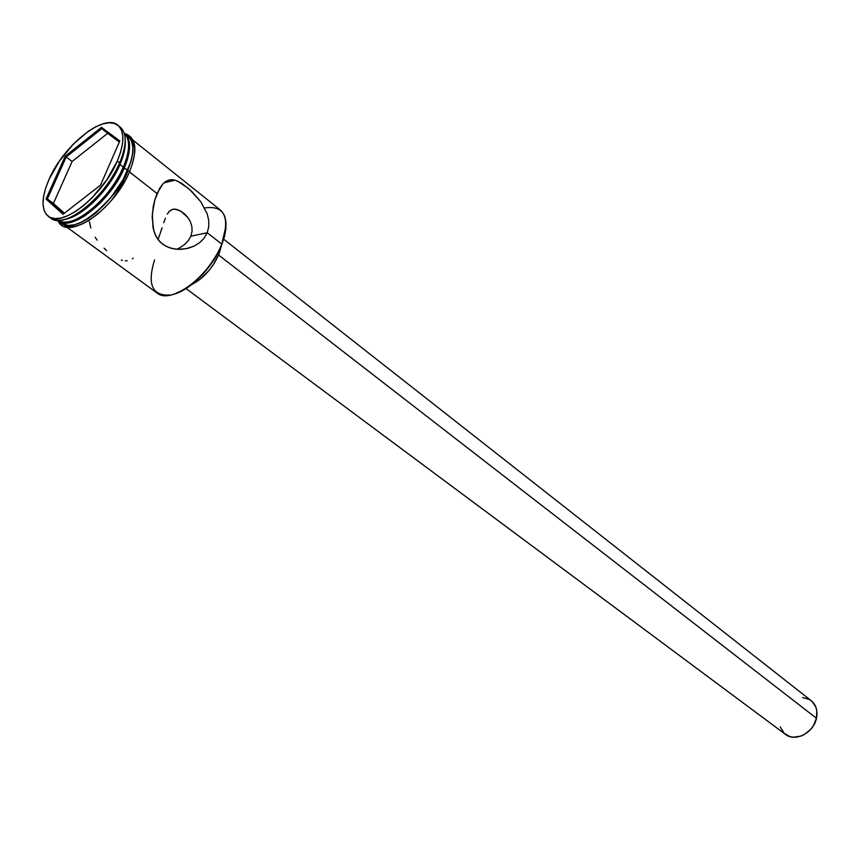 <?xml version="1.0" encoding="UTF-8"?>
<svg xmlns="http://www.w3.org/2000/svg" width="860" height="860" viewBox="0 0 860 860"><rect width="100%" height="100%" fill="white"/><g stroke="black" fill="none" stroke-linecap="round" stroke-linejoin="round"><path stroke-width="1.29" d="M204.626 207.959L204.626 207.959C224.621 205.11 230.329 217.161 221.751 244.111L226.019 225.933M176.999 249.196L179.568 247.895L176.999 249.196M184.309 244.713L179.568 247.895L184.309 244.713L188.189 240.778L184.309 244.713M66.757 227.083L156.961 292.959C170.764 305.182 209.808 276.232 221.751 244.111L207.217 232.737L190.855 236.199L188.189 240.778L190.855 236.199L207.217 232.737L204.078 238.209L199.638 242.671L194.124 246.078L186.319 248.669L178.009 249.335L171.387 248.357L165.26 245.906L160.143 242.025L156.326 236.919L153.843 230.953L152.166 217.462L153.22 206.755L154.832 199.843L157.057 193.511L162.776 184.04L166.023 181.288L169.452 179.869L175.064 180.127L181.546 183.18L191.457 191.092L200.799 201.756L207.206 213.914L208.7 220.3L208.754 226.685L207.217 232.737L221.751 244.111C227.846 227.75 227.384 216.398 220.353 210.023L133.117 140.255M186.04 288.552L785.449 734.354C795.134 742.363 813.711 732.838 816.462 718.261L218.601 255.033L816.462 718.261C817.892 710.758 816.14 704.888 811.195 700.674L223.74 239.241M217.87 253.141L219.01 254.033L221.396 245.691L219.01 254.033L217.87 253.141M132.408 258.763L133.192 258.193M125.323 260.817L127.205 260.752M121.303 260.043L122.518 260.387M104.103 248.207L106.672 250.625M95.202 237.22L97.158 240.123M89.408 221.719L90.816 228.061M90.966 209.883L90.569 210.915L90.966 209.883M92.912 209.012L91.644 209.313L92.912 209.012M123.313 167.13L123.496 168.13C127.237 159.347 128.946 151.79 128.624 145.437L128.344 151.725L126.624 159.562L123.496 168.13L123.313 167.13C130.021 150.704 130.333 139.385 124.227 133.16C130.333 139.385 130.021 150.704 123.313 167.13L119.981 164.518C123.947 155.219 125.7 147.264 125.237 140.664C125.7 147.264 123.947 155.219 119.981 164.518L123.313 167.13L120.389 173.29C113.864 185.652 105.501 196.596 95.288 206.12C79.077 220.3 66.499 225.051 57.577 220.364C70.832 231.06 110.016 199.799 123.313 167.13M119.045 126.312C127.022 131.978 127.237 144.157 119.669 162.841L119.981 164.518C109.446 189.759 82.291 216.742 65.081 219.364C73.079 217.741 81.926 212.56 91.622 203.831C102.06 194.134 110.596 182.976 117.207 170.355L119.981 164.518L119.669 162.841C126.839 145.286 127.033 133.386 120.26 127.151L118.024 125.356M129.452 171.935L157.057 193.511L129.452 171.935M87.935 207.034L87.139 206.432L87.935 207.034M124.764 133.569C131.322 139.6 131.171 151.048 124.313 167.915L127.635 170.506C134.472 153.66 134.601 142.222 128.022 136.181L124.818 133.623M117.325 161.003L119.669 162.841L117.325 161.003L120.69 151.854L122.55 143.491L122.84 136.224L121.561 130.344L118.787 126.055L114.659 123.496L109.338 122.754L103.039 123.829L96.019 126.646L88.537 131.096L73.294 144.114L59.491 160.971L49.095 179.256C63.532 145.308 104.361 112.767 117.96 125.302C124.721 131.537 124.517 143.437 117.325 161.003C103.189 195.564 61.587 228.427 48.343 216.376C41.043 209.84 41.291 197.467 49.095 179.256L45.666 188.114L43.602 196.359L43.011 203.68L43.914 209.786L46.311 214.43L50.116 217.419L55.212 218.612L61.425 217.946L68.499 215.408L76.185 211.087L84.162 205.142L92.106 197.789L106.608 180.149L117.325 161.003M127.774 170.474L129.667 171.441L127.774 170.474C125.055 187.792 75.873 240.349 59.748 221.966L63.092 224.439L68.047 225.621L74.057 225.008L80.894 222.6L88.3 218.483L95.987 212.796L110.908 197.671L123.238 179.654L130.978 161.68L132.73 153.618L132.967 146.608L131.698 140.911L128.989 136.751L126.345 134.837M225.9 228.556L224.557 236.306L221.805 244.691L217.741 253.377L206.346 270.244L192.21 284.165L184.825 289.304L173.784 294.249C190.823 289.852 213.334 266.707 221.805 244.691L221.751 244.111C212.549 267.535 188.501 291.486 170.903 295.012C152.327 296.399 146.888 284.703 154.596 259.913M63.049 214.269L46.01 199.025L65.199 156.208L101.491 127.334L119.798 140.954L100.556 185.094L63.049 214.269L100.556 185.094L119.798 140.954L101.491 127.334L101.781 128.667L119.422 141.825L101.781 128.667L107.661 133.332L101.781 128.667L101.491 127.334L65.199 156.208L72.1 161.508L53.417 203.422L64.403 213.226L47.375 198.972L53.417 203.422L72.1 161.508L66.188 156.982L101.781 128.667L66.188 156.982L65.199 156.208L46.01 199.025L63.049 214.269M48.44 216.44L50.729 218.107C63.995 230.179 105.576 197.37 119.669 162.841L116.788 168.925C109.886 182.073 101.007 193.694 90.128 203.799C71.907 219.504 58.394 223.955 49.6 217.161M58.2 220.837L61.479 223.224C74.347 234.898 114.23 203.605 127.635 170.506L124.313 167.915L114.09 186.233L107.468 195.037L100.212 203.111L84.946 215.806L77.561 219.934L70.756 222.342L64.769 222.966L58.104 220.773C70.939 232.426 110.843 201.036 124.313 167.915L127.516 159.143L129.28 151.102L129.527 144.125L128.269 138.46L125.592 134.31M70.563 221.385L77.884 218.881L85.086 214.85L99.975 202.465L113.509 185.996L123.496 168.13L120.636 174.139C114.283 186.19 106.124 196.854 96.169 206.142C86.881 214.559 78.346 219.633 70.574 221.385M61.383 223.159L68.155 225.438L74.132 224.825L80.947 222.428L88.322 218.322L95.976 212.656L110.832 197.596L123.109 179.654L130.827 161.744L132.569 153.714L132.805 146.737L131.548 141.072L128.85 136.923M132.633 162.97L134.375 154.918L134.601 147.909L133.321 142.222L130.612 138.051M64.779 225.675L69.735 226.857L75.744 226.244L82.581 223.847L89.988 219.73L97.664 214.054L105.307 207.034M112.585 198.95L124.894 180.944M177.117 180.837L188.931 188.781L200.799 201.756L207.206 213.914L208.7 220.3L208.754 226.685L207.217 232.737L204.078 238.209L199.638 242.671L194.124 246.078L187.953 248.303L181.342 249.314L174.666 249.024L168.237 247.314L162.54 244.132L158.057 239.607L154.929 234.038L153.048 227.739L152.327 213.914L154.832 199.843L159.756 188.147L162.776 184.04L166.023 181.288L169.452 179.869L173.118 179.729M158.423 238.446L160.304 233.125L158.423 238.446M162.067 227.835L160.304 233.125L162.067 227.835M165.4 218.16L163.733 222.772L165.4 218.16M169.226 211.356L167.259 214.119L169.603 210.979L172.763 209.259L169.226 211.356M175.064 209.13L172.763 209.259L176.687 209.41L180.75 211.119L175.064 209.13M184.545 213.893L180.75 211.119L187.813 217.462L184.545 213.893M190.318 221.643L187.813 217.462L190.318 221.643L191.834 226.309L190.318 221.643M192.07 231.265L191.834 226.309L192.07 231.265L190.855 236.199L192.07 231.265M175.064 180.127L163.948 182.868M191.651 284.606C203.551 278.425 212.678 268.245 219.01 254.033L213.043 265.181L209.077 270.459L199.982 279.414L191.651 284.606M802.649 697.567L809.217 699.374L811.98 701.341L815.839 707.038L816.774 710.553L816.462 718.261L813.334 725.851L810.829 729.216L804.476 734.451L800.864 736.117L793.49 737.224L790.007 736.622L784.137 733.258L780.213 726.926M119.325 142.04L107.661 133.332L72.1 161.508L107.661 133.332L119.325 142.04M71.638 217.333L73.562 215.849L71.638 217.333M63.823 213.667L47.375 198.972L66.188 156.982L47.375 198.972L46.01 199.025L47.375 198.972L63.823 213.667M124.582 133.429C136.288 137.363 137.987 150.038 129.667 171.43C114.412 209.625 66.897 242.208 57.921 220.633M116.788 168.925L117.207 170.355M90.128 203.799L91.622 203.831M120.389 173.29L120.636 174.139M95.288 206.12L96.169 206.142"/></g></svg>
